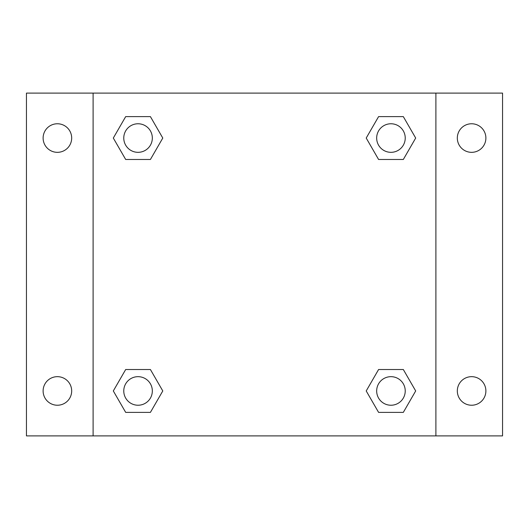 <?xml version="1.0" encoding="UTF-8"?>
<svg xmlns="http://www.w3.org/2000/svg" width="529" height="529" viewBox="0 0 529 529"><rect width="100%" height="100%" fill="white"/><g stroke="black" fill="none" stroke-linecap="round" stroke-linejoin="round"><path stroke-width="0.79" d="M26.45 93.104L502.55 93.104L502.55 435.896L26.45 435.896L26.45 93.104M471.604 123.766A14.283 14.283 0 0 1 485.886 138.049A14.283 14.283 0 0 1 471.604 152.332A14.283 14.283 0 0 1 457.321 138.049A14.283 14.283 0 0 1 471.604 123.766M471.604 376.668A14.283 14.283 0 0 1 485.886 390.951A14.283 14.283 0 0 1 471.604 405.234A14.283 14.283 0 0 1 457.321 390.951A14.283 14.283 0 0 1 471.604 376.668M57.396 376.668A14.283 14.283 0 0 1 71.68 390.951A14.283 14.283 0 0 1 57.396 405.234A14.283 14.283 0 0 1 43.114 390.951A14.283 14.283 0 0 1 57.396 376.668M57.396 123.766A14.283 14.283 0 0 1 71.68 138.049A14.283 14.283 0 0 1 57.396 152.332A14.283 14.283 0 0 1 43.114 138.049A14.283 14.283 0 0 1 57.396 123.766M125.677 369.526L150.415 369.526L162.787 390.951L150.415 412.375L125.677 412.375L113.312 390.951L125.677 369.526L150.415 369.526L125.677 369.526M378.585 116.625L403.323 116.625L415.688 138.049L403.323 159.474L378.585 159.474L366.213 138.049L378.585 116.625L403.323 116.625L378.585 116.625M93.104 435.896L93.104 93.104M435.896 93.104L435.896 435.896M125.677 116.625L150.415 116.625L162.787 138.049L150.415 159.474L125.677 159.474L113.312 138.049L125.677 116.625L150.415 116.625L125.677 116.625M378.585 369.526L403.323 369.526L415.688 390.951L403.323 412.375L378.585 412.375L366.213 390.951L378.585 369.526L403.323 369.526L378.585 369.526M403.323 412.375L378.585 412.375L403.323 412.375M405.234 390.951A14.283 14.283 0 0 0 383.809 378.585A14.283 14.283 0 0 0 383.809 403.323A14.283 14.283 0 0 0 405.234 390.951M150.415 412.375L125.677 412.375L150.415 412.375M152.332 390.951A14.283 14.283 0 0 0 130.908 378.585A14.283 14.283 0 0 0 130.908 403.323A14.283 14.283 0 0 0 152.332 390.951M403.323 159.474L378.585 159.474L403.323 159.474M405.234 138.049A14.283 14.283 0 0 0 383.809 125.677A14.283 14.283 0 0 0 383.809 150.415A14.283 14.283 0 0 0 405.234 138.049M150.415 159.474L125.677 159.474L150.415 159.474M152.332 138.049A14.283 14.283 0 0 0 130.908 125.677A14.283 14.283 0 0 0 130.908 150.415A14.283 14.283 0 0 0 152.332 138.049"/></g></svg>
